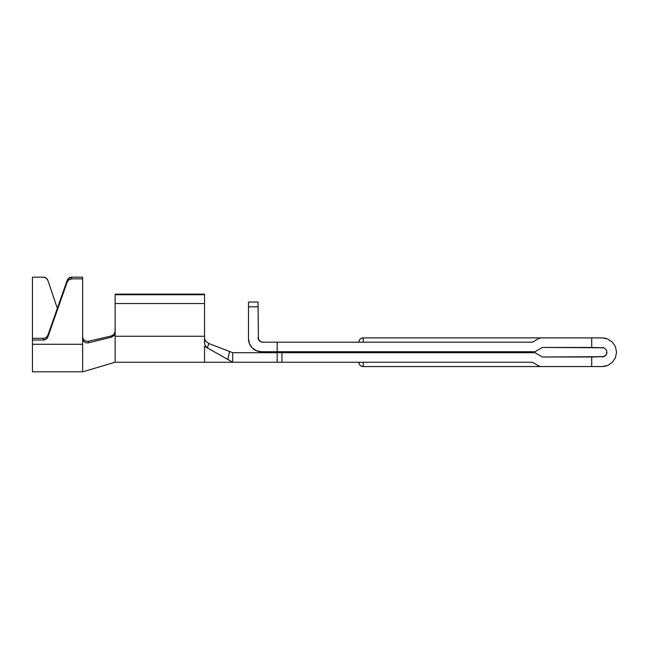 <?xml version="1.0" encoding="UTF-8"?>
<svg xmlns="http://www.w3.org/2000/svg" width="649" height="649" viewBox="0 0 649 649"><rect width="100%" height="100%" fill="white"/><g stroke="black" fill="none" stroke-linecap="round" stroke-linejoin="round"><path stroke-width="0.97" d="M258.456 351.401A12.907 12.907 0 0 0 261.409 351.742A12.907 12.907 0 0 1 248.502 338.843L248.502 306.815L258.059 306.815L258.424 339.232L258.059 302.036L248.502 302.036L248.502 338.843A12.907 12.907 0 0 0 248.624 340.595M249.727 344.327A12.907 12.907 0 0 1 248.624 340.628A12.907 12.907 0 0 0 255.268 350.192M280.133 362.264L532.423 362.264L538.881 365.987L541.031 366.563L363.221 366.563A4.3 4.3 0 0 1 358.913 362.264C359.173 364.876 360.601 366.312 363.221 366.563L363.221 362.264L363.221 366.563L591.71 366.563L591.71 357.007L604.041 356.642L542.434 357.007L534.987 352.699L542.434 357.007L591.71 357.007L591.71 366.563L541.031 366.563A4.3 4.3 0 0 1 538.881 365.987L532.423 362.264L281.958 362.264L281.958 352.699L534.987 352.699L280.133 352.699M204.865 339.654L205.847 341.35L208.913 343.572L229.495 351.458L208.791 343.524L207.575 347.45L206.204 346.728L204.622 344.278L204.524 336.263L115.141 336.263L115.141 362.264L115.141 332.491L114.11 335.452L111.433 337.18L88.467 342.842L86.349 342.891L84.443 342.039L83.121 340.441L82.642 338.405L82.642 278.867L71.706 278.867L82.642 278.867L82.642 277.18L71.706 277.18L82.642 277.18L82.642 344.286L32.45 344.286L32.45 371.82L32.45 340.027L43.386 340.027L46.16 339.159L47.215 338.145L67.188 282.039L68.932 279.743L71.706 278.867L71.706 277.18L68.932 278.048L67.188 280.344L47.904 335.168L46.16 337.464L44.838 338.113M88.248 341.293L88.467 342.842L86.349 342.891L84.443 342.039L83.121 340.441L82.642 338.405L82.642 371.82L82.642 344.286L32.45 344.286L32.45 277.18L43.345 277.18L32.45 277.18L32.45 340.027L43.386 340.027L43.386 338.34L32.45 338.34L43.386 338.34L43.386 340.027A4.778 4.705 0 0 0 47.904 336.863L47.904 335.168L67.188 280.344L67.188 282.039L47.904 336.863L47.904 335.168A4.778 4.705 180 0 1 43.386 338.34M43.345 277.18L46.136 278.064L47.88 280.392L57.339 308.332L47.88 280.392A4.778 4.705 180 0 0 43.345 277.18L46.136 278.064M84.386 340.392L86.293 341.285L88.394 341.26L111.368 335.963L114.078 334.259L115.141 331.258L114.078 334.267L111.368 335.963L88.394 341.26L88.467 342.842L111.433 337.18L111.368 335.963L112.926 335.298L111.368 335.963L111.433 337.18L114.094 335.468L115.141 332.491L115.141 294.151L204.524 294.151L115.141 294.151L115.141 294.735L204.524 294.735L204.524 294.151L204.524 303.537L204.524 294.735L115.141 294.735L115.141 303.537L204.524 303.537L204.524 336.263L204.524 303.537L115.141 303.537L115.141 336.263L204.524 336.263L204.524 343.41M82.642 336.799L83.113 338.827L82.642 336.847M83.104 338.819L84.427 340.425M228.407 359.814L204.524 346.306L204.524 362.264L277.18 362.264L232.723 362.264L232.723 352.699L232.723 362.264L229.324 360.317M542.434 347.442L534.987 351.742L277.18 351.742L277.18 342.185L532.423 342.185L538.881 338.462A4.3 4.3 0 0 1 541.031 337.886L591.71 337.886L591.71 347.442L542.434 347.442L604.041 347.807L591.71 347.442L591.71 337.886L363.221 337.886L363.221 342.185L363.221 337.886C360.601 338.137 359.173 339.573 358.913 342.185A4.3 4.3 0 0 1 363.221 337.886L541.031 337.886L538.881 338.462L532.423 342.185L262.837 342.185L277.18 342.185L277.18 351.742L534.987 351.742L542.434 347.442M604.041 347.807L602.207 347.442L604.041 347.807L606.628 350.395L606.628 354.054L606.628 350.395L604.041 347.807L602.207 347.442L604.041 347.807L606.628 350.395M602.207 357.007L605.59 355.603L606.628 354.054L604.041 356.642L606.628 354.054L606.993 352.22L606.628 354.054L604.041 356.642L606.628 354.054L606.993 352.22M277.18 352.699L232.723 352.699L277.18 352.699L277.18 362.264L277.18 352.699L281.958 352.699L281.958 362.264L277.18 362.264M591.71 366.563L602.207 366.563L591.71 366.563M605.006 366.287L602.207 366.563L607.699 365.468L605.006 366.287M612.348 362.361L607.699 365.468L602.207 366.563L607.699 365.468L612.348 362.361L615.455 357.713L612.348 362.361L615.455 357.713L612.348 362.361L615.455 357.713L616.55 352.22L615.455 357.713M615.455 346.736L616.55 352.22L615.455 346.736L612.348 342.08L615.455 346.736L612.348 342.08L615.455 346.736L612.348 342.08L607.699 338.973L612.348 342.08M605.006 338.161L607.699 338.973L602.207 337.886L605.006 338.161M602.207 337.886L591.71 337.886L602.207 337.886L607.699 338.973M252.169 347.848L256.46 350.76L261.409 351.742L277.18 351.742L261.409 351.742L256.469 350.76L252.283 347.961L249.484 343.775L248.502 338.843A12.907 12.907 0 0 0 248.616 340.571M541.031 366.563A4.3 4.3 0 0 1 538.881 365.987L532.423 362.264M539.911 366.417L538.881 365.987M538.881 338.462A4.3 4.3 0 0 1 541.031 337.886L538.881 338.462L532.423 342.185M539.587 355.36L542.434 357.007L539.587 355.36M534.987 352.699L537.169 353.965M537.169 350.484L534.987 351.742M258.424 339.232L261.012 341.82L262.837 342.185L261.06 341.845L258.975 340.222M229.495 351.458L232.082 352.439L229.495 351.458L227.896 359.53L229.495 351.466M204.881 339.695L204.524 337.975M32.45 371.82L82.642 371.82L115.141 362.264L204.524 362.264L204.524 346.306L207.575 347.45L204.524 346.306L232.723 362.264M249.484 343.775L252.283 347.961L249.484 343.775L248.502 338.843M248.502 306.815L258.059 306.815L258.059 302.036L248.502 302.036L248.502 306.815M262.699 342.185L262.837 342.185A4.778 4.778 0 0 1 261.06 341.845L259.43 340.749L261.06 341.845A4.778 4.778 0 0 0 262.837 342.185A4.778 4.778 0 0 1 258.059 337.407L258.261 338.786L258.059 337.407A4.778 4.778 0 0 0 259.008 340.263A4.778 4.778 0 0 1 258.059 337.407L259.146 340.441M208.913 343.572L207.518 347.426M71.706 278.867L71.706 277.18A4.778 4.705 180 0 0 67.188 280.344L67.188 282.039A4.778 4.705 0 0 1 71.706 278.867M71.706 277.18L70.246 277.399L67.877 279.062M252.875 348.521L256.46 350.76M262.837 342.185A4.778 4.778 0 0 1 259.462 340.79M259.462 340.782A4.778 4.778 0 0 1 258.059 337.407L258.343 339.029"/></g></svg>
